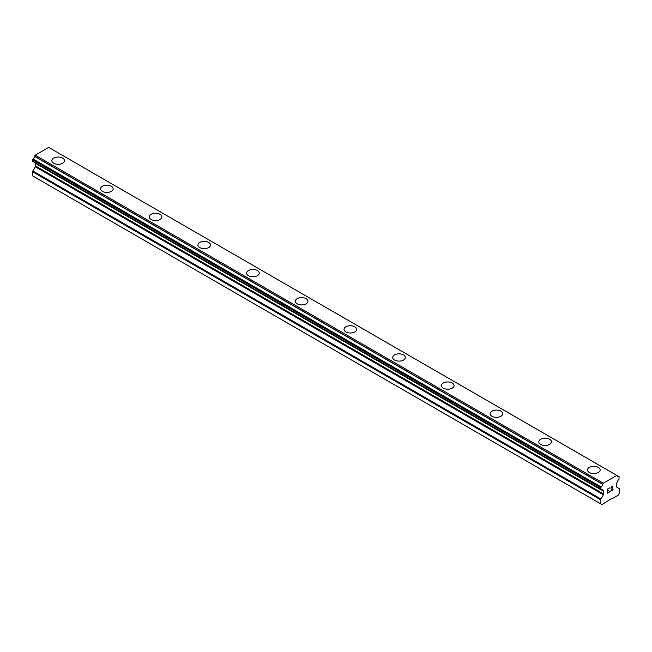 <?xml version="1.0" encoding="UTF-8"?>
<svg xmlns="http://www.w3.org/2000/svg" width="652" height="652" viewBox="0 0 652 652"><rect width="100%" height="100%" fill="white"/><g stroke="black" fill="none" stroke-linecap="round" stroke-linejoin="round"><path stroke-width="0.98" d="M62.633 158.094A6.316 3.643 180 0 1 64.483 160.669A6.316 3.643 180 0 1 60.579 164.035A6.316 3.643 180 0 1 53.7 163.244A6.316 3.643 180 0 1 51.85 160.669A6.316 3.643 180 0 1 55.754 157.303A6.316 3.643 180 0 1 62.633 158.094M51.85 160.669A6.316 3.643 180 0 1 55.754 157.295A6.316 3.643 180 0 1 62.633 158.086A6.316 3.643 180 0 1 64.483 160.669M111.329 186.211A6.316 3.643 180 0 1 113.179 188.787A6.316 3.643 180 0 1 109.275 192.144A6.316 3.643 180 0 1 102.397 191.354A6.316 3.643 180 0 1 100.547 188.778A6.316 3.643 180 0 1 104.45 185.421A6.316 3.643 180 0 1 111.329 186.211M100.547 188.778A6.316 3.643 180 0 1 104.45 185.412A6.316 3.643 180 0 1 111.329 186.203A6.316 3.643 180 0 1 113.179 188.778M160.025 214.329A6.316 3.643 180 0 1 161.875 216.896A6.316 3.643 180 0 1 157.98 220.262A6.316 3.643 180 0 1 151.093 219.471A6.316 3.643 180 0 1 149.251 216.896A6.316 3.643 180 0 1 153.147 213.538A6.316 3.643 180 0 1 160.025 214.329M149.251 216.896A6.316 3.643 180 0 1 153.147 213.53A6.316 3.643 180 0 1 160.025 214.321A6.316 3.643 180 0 1 161.875 216.896M208.721 242.446A6.316 3.643 180 0 1 210.572 245.013A6.316 3.643 180 0 1 206.676 248.379A6.316 3.643 180 0 1 199.797 247.589A6.316 3.643 180 0 1 197.947 245.013A6.316 3.643 180 0 1 201.843 241.647A6.316 3.643 180 0 1 208.721 242.446M197.947 245.013A6.316 3.643 180 0 1 201.843 241.639A6.316 3.643 180 0 1 208.721 242.43A6.316 3.643 180 0 1 210.572 245.013M246.643 273.131A6.316 3.643 180 0 1 250.539 269.765A6.316 3.643 180 0 1 257.418 270.556A6.316 3.643 180 0 1 259.268 273.131M257.418 270.547A6.316 3.643 180 0 1 259.268 273.123A6.316 3.643 180 0 1 255.372 276.489A6.316 3.643 180 0 1 248.493 275.706A6.316 3.643 180 0 1 246.643 273.123A6.316 3.643 180 0 1 250.539 269.757A6.316 3.643 180 0 1 257.418 270.547M295.34 301.248A6.316 3.643 180 0 1 299.235 297.882A6.316 3.643 180 0 1 306.114 298.673A6.316 3.643 180 0 1 307.964 301.248M306.114 298.665A6.316 3.643 180 0 1 307.964 301.24A6.316 3.643 180 0 1 304.068 304.606A6.316 3.643 180 0 1 297.19 303.816A6.316 3.643 180 0 1 295.34 301.24A6.316 3.643 180 0 1 299.235 297.874A6.316 3.643 180 0 1 306.114 298.665M344.036 329.358A6.316 3.643 180 0 1 347.932 325.992A6.316 3.643 180 0 1 354.81 326.774A6.316 3.643 180 0 1 356.66 329.358A6.316 3.643 180 0 1 352.765 332.724A6.316 3.643 180 0 1 345.886 331.933A6.316 3.643 180 0 1 344.036 329.358A6.316 3.643 180 0 1 347.94 326A6.316 3.643 180 0 1 354.81 326.791A6.316 3.643 180 0 1 356.66 329.358M392.732 357.467A6.316 3.643 180 0 1 396.628 354.101A6.316 3.643 180 0 1 403.507 354.892A6.316 3.643 180 0 1 405.357 357.475A6.316 3.643 180 0 1 401.461 360.841A6.316 3.643 180 0 1 394.582 360.051A6.316 3.643 180 0 1 392.732 357.467A6.316 3.643 180 0 1 396.636 354.109A6.316 3.643 180 0 1 403.507 354.9A6.316 3.643 180 0 1 405.357 357.467M441.428 385.585A6.316 3.643 180 0 1 445.324 382.219A6.316 3.643 180 0 1 452.203 383.009A6.316 3.643 180 0 1 454.053 385.593A6.316 3.643 180 0 1 450.157 388.951A6.316 3.643 180 0 1 443.278 388.16A6.316 3.643 180 0 1 441.428 385.585A6.316 3.643 180 0 1 445.332 382.227A6.316 3.643 180 0 1 452.203 383.017A6.316 3.643 180 0 1 454.053 385.585M490.125 413.702A6.316 3.643 180 0 1 494.02 410.336A6.316 3.643 180 0 1 500.907 411.127A6.316 3.643 180 0 1 502.749 413.702A6.316 3.643 180 0 1 498.853 417.068A6.316 3.643 180 0 1 491.975 416.278A6.316 3.643 180 0 1 490.125 413.702A6.316 3.643 180 0 1 494.029 410.344A6.316 3.643 180 0 1 500.907 411.135A6.316 3.643 180 0 1 502.749 413.702M538.821 441.811A6.316 3.643 180 0 1 542.725 438.446A6.316 3.643 180 0 1 549.603 439.236A6.316 3.643 180 0 1 551.453 441.82A6.316 3.643 180 0 1 547.55 445.186A6.316 3.643 180 0 1 540.671 444.395A6.316 3.643 180 0 1 538.821 441.811A6.316 3.643 180 0 1 542.725 438.454A6.316 3.643 180 0 1 549.603 439.244A6.316 3.643 180 0 1 551.453 441.811M587.517 469.929A6.316 3.643 180 0 1 591.421 466.563A6.316 3.643 180 0 1 598.3 467.354A6.316 3.643 180 0 1 600.15 469.937A6.316 3.643 180 0 1 596.246 473.295A6.316 3.643 180 0 1 589.367 472.504A6.316 3.643 180 0 1 587.517 469.929A6.316 3.643 180 0 1 591.421 466.571A6.316 3.643 180 0 1 598.3 467.362A6.316 3.643 180 0 1 600.15 469.929M607.68 489.244L607.68 490.858L607.672 489.244L609.473 487.94L607.68 489.244M607.68 490.858L608.65 490.296M608.658 490.565L607.68 491.127L608.65 490.565M607.68 491.127L607.68 492.749L607.672 491.127M607.68 492.749L609.473 491.714M607.444 493.14L609.473 491.975L607.444 493.148L607.444 489.106L609.473 487.94M610.875 488.144L611.56 486.734L612.733 486.441M612.913 487.142L612.733 487.623L612.904 487.134M612.741 487.623L612.252 488.674L612.733 487.623M612.252 488.674L611.16 490.736L612.244 488.666M611.16 490.736L613.067 489.636M610.671 491.282L613.067 489.897L610.663 491.29L612.676 487.248L612.212 486.628L611.111 488.014L611.266 487.346L612.513 486.628M602.652 490.361L601.177 489.513A2.755 1.589 -60 0 1 602.13 489.562A2.755 1.589 -60 0 1 602.652 490.361L603.402 490.817A1.149 0.66 -60 0 1 603.638 491.347L603.638 493.988A1.149 0.66 -60 0 1 603.41 494.778L600.965 499.024A1.149 0.66 -60 0 0 600.736 499.823L600.736 503.874L601.967 504.599L611.348 498.682L611.78 498.935L618.169 495.243L619.4 493.099L619.4 489.041A1.149 0.66 -60 0 0 619.164 488.519L616.727 487.093A1.149 0.66 -60 0 1 616.49 486.563L616.49 483.931A1.149 0.66 -60 0 1 616.727 483.124L617.477 481.804A2.755 1.589 -60 0 1 618.96 479.236L619.147 476.734L50.929 148.705M601.177 489.513L600.736 487.851L601.185 486.995A2.755 1.589 -60 0 0 602.668 484.379L603.328 483.189L616.8 475.414L617.46 475.838A2.755 1.589 -60 0 0 617.998 476.677A2.755 1.589 -60 0 0 618.952 476.734L619.147 476.734M35.436 162.984A1.149 0.66 -60 0 1 35.51 163.334L35.51 165.975A1.149 0.66 -60 0 1 35.273 166.773L32.836 171.011A1.149 0.66 120 0 0 32.6 171.81L32.6 175.869L601.967 504.599M32.844 161.492L600.973 489.497L32.844 161.492M616.8 475.414L48.672 147.401L35.2 155.184L34.54 156.366A2.755 1.589 -60 0 1 33.048 158.982L32.722 161.419L600.851 489.432M618.952 476.734L617.477 475.878M603.328 483.189L35.2 155.184M602.725 484.24L34.589 156.227M602.668 484.379L34.54 156.366M601.185 486.995L33.048 158.982M600.981 487.223L32.853 159.218M602.676 490.402L601.144 489.513M600.736 503.874L32.6 175.869M600.851 487.452L32.722 159.447M600.736 487.851L32.6 159.846M600.736 489.163L32.6 161.158M603.638 491.347L35.51 163.334M603.638 493.988L35.51 165.975M603.41 494.778L35.273 166.773M600.965 499.024L32.836 171.011M600.736 499.823L32.6 171.81M602.733 490.451L601.12 489.522"/></g></svg>
